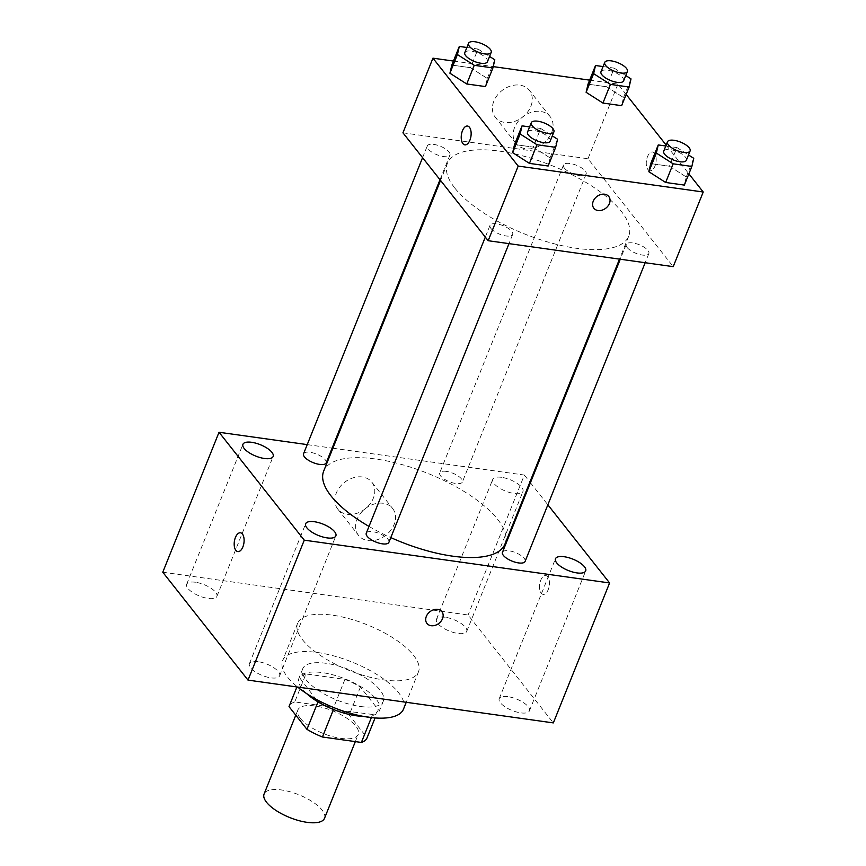 <?xml version="1.0" encoding="UTF-8"?>
<svg xmlns="http://www.w3.org/2000/svg" width="866" height="866" viewBox="0 0 866 866"><rect width="100%" height="100%" fill="white"/><g stroke="black" fill="none" stroke-linecap="round" stroke-linejoin="round"><path stroke-width="0.65" stroke-dasharray="4.33 3.25" d="M324.512 818.305A32.562 12.265 21.9 0 0 298.878 794.772A32.562 12.265 21.9 0 0 264.087 794.014M300.296 718.304A32.562 12.265 21.9 0 0 332.338 736.587A32.562 12.265 21.9 0 0 358.264 734.336A32.562 12.265 21.9 0 0 332.631 710.813A32.562 12.265 21.9 0 0 297.839 710.044A32.562 12.265 21.9 0 0 300.296 718.304M371.373 717.6L372.629 714.472A42.033 15.837 21.9 0 0 378.301 709.882A42.033 15.837 21.9 0 0 378.345 709.774L360.408 687.063A42.033 15.837 21.9 0 0 344.928 679.399L305.979 673.943L294.732 701.925L333.681 707.381A42.033 15.837 21.9 0 1 349.15 715.045L367.097 737.767M294.732 701.925A42.033 15.837 21.9 0 0 289.103 706.407M372.629 714.472L333.486 709.492M300.264 678.63L300.307 678.522A42.033 15.837 21.9 0 0 300.264 678.63L317.995 701.871M318.201 701.341A42.033 15.837 21.9 0 0 333.681 709.005M305.979 673.943A42.033 15.837 21.9 0 0 300.307 678.522M306.586 693.558A43.419 16.357 -158.1 0 1 299.019 678.013A43.419 16.357 -158.1 0 1 345.404 679.02A43.419 16.357 -158.1 0 1 379.589 710.401A43.419 16.357 -158.1 0 1 363.363 716.388M360.104 706.45A43.419 16.357 21.9 0 0 383.346 701.07A43.419 16.357 21.9 0 0 349.16 669.699A43.419 16.357 21.9 0 0 302.764 668.682A43.419 16.357 21.9 0 0 306.044 679.691A43.419 16.357 21.9 0 0 360.104 706.45M344.928 679.399L333.681 707.381M360.408 687.063L349.15 715.045M403.48 709.167A65.134 24.54 21.9 0 0 352.202 662.111A65.134 24.54 21.9 0 0 282.619 660.585A65.134 24.54 21.9 0 0 287.544 677.093A65.134 24.54 21.9 0 0 297.655 687.074M302.537 639.779A65.134 24.54 21.9 0 0 366.621 676.335A65.134 24.54 21.9 0 0 418.484 671.843A65.134 24.54 21.9 0 0 367.206 624.787A65.134 24.54 21.9 0 0 297.623 623.26A65.134 24.54 21.9 0 0 302.537 639.779M445.2 617.252A16.281 6.138 21.9 0 0 436.486 619.277A16.281 6.138 21.9 0 0 449.313 631.043A16.281 6.138 21.9 0 0 466.709 631.422A16.281 6.138 21.9 0 0 460.777 623.228A16.281 6.138 21.9 0 0 445.2 617.252M195.391 582.244A16.281 6.138 21.9 0 0 186.677 584.269A16.281 6.138 21.9 0 0 199.494 596.035A16.281 6.138 21.9 0 0 216.89 596.414A16.281 6.138 21.9 0 0 210.968 588.209A16.281 6.138 21.9 0 0 195.391 582.244M258.122 661.667A16.281 6.138 21.9 0 0 249.408 663.681A16.281 6.138 21.9 0 0 262.225 675.448A16.281 6.138 21.9 0 0 279.621 675.837A16.281 6.138 21.9 0 0 273.699 667.632A16.281 6.138 21.9 0 0 258.122 661.667M507.941 696.675A16.281 6.138 21.9 0 0 499.217 698.7A16.281 6.138 21.9 0 0 512.044 710.466A16.281 6.138 21.9 0 0 529.44 710.845A16.281 6.138 21.9 0 0 523.508 702.64A16.281 6.138 21.9 0 0 507.941 696.675M162.776 572.21L468.105 615.001L553.342 722.904M501.457 477.318A16.281 6.138 21.9 0 0 492.743 479.331A16.281 6.138 21.9 0 0 505.571 491.098A16.281 6.138 21.9 0 0 522.967 491.477A16.281 6.138 21.9 0 0 517.034 483.282A16.281 6.138 21.9 0 0 501.457 477.318M332.89 448.22L524.363 475.055L468.105 615.001M307.224 444.615L332.122 448.112M362.324 476.982A21.715 16.8 141.7 0 0 339.591 487.331A21.715 16.8 141.7 0 0 337.783 509.1A21.715 16.8 141.7 0 0 365.236 508.818A21.715 16.8 141.7 0 0 371.86 482.178A21.715 16.8 141.7 0 0 362.324 476.982M383.086 503.265A21.715 16.8 141.7 0 0 360.353 513.625A21.715 16.8 141.7 0 0 358.546 535.383A21.715 16.8 141.7 0 0 385.998 535.112A21.715 16.8 141.7 0 0 392.623 508.472A21.715 16.8 141.7 0 0 383.086 503.265M441.877 611.645L441.877 611.656A9.494 7.35 141.7 0 0 441.877 611.645A9.494 7.35 141.7 0 0 429.872 611.775A9.494 7.35 141.7 0 0 426.97 623.423L426.97 623.433M240.477 532.785L240.467 532.785A9.494 4.839 98 0 1 240.477 532.785A9.494 4.839 98 0 1 242.437 534.03A9.494 4.839 98 0 1 243.53 544.963A9.494 4.839 98 0 1 237.836 551.599L237.825 551.599M524.363 475.055L529.884 482.048M530.425 482.73L547.853 504.802M541.196 593.145A9.494 4.839 -82 0 0 543.155 594.39A9.494 4.839 -82 0 0 549.26 585.654A9.494 4.839 -82 0 0 545.797 575.576A9.494 4.839 -82 0 0 540.103 582.212A9.494 4.839 -82 0 0 541.196 593.145A9.494 4.839 -82 0 0 543.144 594.39A9.494 4.839 -82 0 0 549.26 585.654A9.494 4.839 -82 0 0 545.786 575.576A9.494 4.839 -82 0 0 540.092 582.212A9.494 4.839 -82 0 0 541.185 593.145M446.261 471.375A12.2 4.601 21.9 0 0 439.722 472.89A12.2 4.601 21.9 0 0 440.642 475.986A12.2 4.601 21.9 0 0 452.647 482.838A12.2 4.601 21.9 0 0 462.368 481.994A12.2 4.601 21.9 0 0 457.93 475.845A12.2 4.601 21.9 0 0 446.261 471.375M388.899 542.322A12.2 4.601 21.9 0 0 384.461 536.184A12.2 4.601 21.9 0 0 372.791 531.713A12.2 4.601 21.9 0 0 366.264 533.229M525.099 561.417A12.2 4.601 21.9 0 0 515.486 552.595A12.2 4.601 21.9 0 0 502.453 552.313M326.168 462.909A12.2 4.601 21.9 0 0 325.248 459.814A12.2 4.601 21.9 0 0 310.06 452.29A12.2 4.601 21.9 0 0 303.533 453.806M368.992 526.42A97.696 36.805 21.9 0 0 390.804 537.591M504.965 544.054A97.696 36.805 21.9 0 0 428.042 473.464A97.696 36.805 21.9 0 0 323.668 471.169M454.812 188.063A97.696 36.805 21.9 0 0 550.938 242.902A97.696 36.805 21.9 0 0 628.727 236.169A97.696 36.805 21.9 0 0 551.804 165.579A97.696 36.805 21.9 0 0 447.43 163.295A97.696 36.805 21.9 0 0 454.812 188.063M449.021 151.94A12.2 4.601 -158.1 0 1 449.941 155.025A12.2 4.601 -158.1 0 1 436.908 154.743A12.2 4.601 -158.1 0 1 427.295 145.921A12.2 4.601 -158.1 0 1 437.016 145.087A12.2 4.601 -158.1 0 1 449.021 151.94M627.146 247.524A12.2 4.601 21.9 0 0 639.151 254.377A12.2 4.601 21.9 0 0 648.861 253.532A12.2 4.601 21.9 0 0 639.26 244.721A12.2 4.601 21.9 0 0 626.226 244.439A12.2 4.601 21.9 0 0 627.146 247.524M490.946 228.44A12.2 4.601 21.9 0 0 502.951 235.292A12.2 4.601 21.9 0 0 512.672 234.448A12.2 4.601 21.9 0 0 503.059 225.636A12.2 4.601 21.9 0 0 490.026 225.344A12.2 4.601 21.9 0 0 490.946 228.44M564.415 168.112A12.2 4.601 21.9 0 0 576.42 174.954A12.2 4.601 21.9 0 0 586.13 174.12A12.2 4.601 21.9 0 0 576.529 165.298A12.2 4.601 21.9 0 0 563.495 165.016A12.2 4.601 21.9 0 0 564.415 168.112M402.939 132.812L587.992 158.749L673.218 266.652M603.061 66.574L614.211 68.133L606.709 86.795L588.014 84.175L606.709 86.795L623.509 97.544L621.626 105.684L623.509 97.544L631.011 78.893M529.602 126.912L540.741 128.471L533.24 147.133L514.545 144.503L533.24 147.133L550.051 157.883L548.156 166.012L550.051 157.883L557.552 139.22M589.638 80.137L617.988 84.11L626.14 94.426M666.16 145.087L688.881 173.85M453.438 61.042L493.23 66.617M665.792 145.997L676.941 147.556L669.44 166.218L650.745 163.598L669.44 166.218L686.24 176.967L684.357 185.097L686.24 176.967L693.742 158.305M466.871 47.489L478.01 49.048L470.509 67.71L451.814 65.091L470.509 67.71L487.32 78.46L485.425 86.589L487.32 78.46L494.822 59.797M617.988 84.11L587.992 158.749M493.837 101.203A21.715 16.8 141.7 0 0 495.309 117.246A21.715 16.8 141.7 0 0 522.75 116.975A21.715 16.8 141.7 0 0 529.375 90.335A21.715 16.8 141.7 0 0 510.713 85.961A21.715 16.8 141.7 0 0 493.837 101.203M647.952 169.552A9.494 4.839 -82 0 0 649.911 170.797A9.494 4.839 -82 0 0 656.017 162.061A9.494 4.839 -82 0 0 652.553 151.983A9.494 4.839 -82 0 0 646.859 158.619A9.494 4.839 -82 0 0 647.952 169.552A9.494 4.839 -82 0 0 649.911 170.786A9.494 4.839 -82 0 0 656.017 162.05A9.494 4.839 -82 0 0 652.542 151.983A9.494 4.839 -82 0 0 646.859 158.619A9.494 4.839 -82 0 0 647.941 169.552M467.499 126.046L467.51 126.046A9.494 4.839 98 0 1 469.469 127.291A9.494 4.839 98 0 1 470.563 138.214A9.494 4.839 98 0 1 464.869 144.86L464.869 144.86M514.599 127.486A21.715 16.8 141.7 0 0 516.071 143.54A21.715 16.8 141.7 0 0 543.512 143.269A21.715 16.8 141.7 0 0 550.137 116.629A21.715 16.8 141.7 0 0 531.475 112.255A21.715 16.8 141.7 0 0 514.599 127.486M593.87 208.251L593.87 208.262A9.494 7.35 -38.3 0 1 593.87 208.251A9.494 7.35 -38.3 0 1 593.221 201.237A9.494 7.35 -38.3 0 1 600.603 194.569A9.494 7.35 -38.3 0 1 608.776 196.485L608.776 196.485M478.01 49.048L489.571 56.442M487.439 61.735A12.2 4.601 21.9 0 0 477.837 52.913A12.2 4.601 21.9 0 0 464.804 52.631M470.509 67.71L487.32 78.46M614.211 68.133L625.761 75.526M623.639 80.819A12.2 4.601 21.9 0 0 614.026 72.008A12.2 4.601 21.9 0 0 600.993 71.716M606.709 86.795L623.509 97.544M540.741 128.471L552.302 135.865M550.17 141.147A12.2 4.601 21.9 0 0 540.568 132.336A12.2 4.601 21.9 0 0 527.535 132.054M533.24 147.133L550.051 157.883M676.941 147.556L688.492 154.949M686.37 160.242A12.2 4.601 21.9 0 0 676.768 151.42A12.2 4.601 21.9 0 0 663.724 151.139M669.44 166.218L686.24 176.967M355.341 741.61L358.264 734.336M295.771 715.186L297.839 710.044M302.764 668.682L299.019 678.013M383.346 701.07L379.589 710.401M297.623 623.26L282.619 660.585M418.484 671.843L406.251 702.294M466.709 631.422L522.967 491.477M436.486 619.277L492.743 479.331M216.89 596.414L273.147 456.469M186.677 584.269L242.935 444.323M279.621 675.837L335.878 535.892M249.408 663.681L305.666 523.746M529.44 710.845L585.697 570.9M499.217 698.7L555.474 558.754M337.783 509.1L358.546 535.383M371.86 482.178L392.623 508.472M447.43 163.295L440.545 180.42M628.727 236.169L619.504 259.118M440.004 179.738L449.941 155.025M422.576 157.666L427.295 145.921M626.226 244.439L620.273 259.237M648.861 253.532L645.17 262.723M490.026 225.344L485.306 237.089M512.672 234.448L508.981 243.638M563.495 165.016L439.722 472.89M586.13 174.12L462.368 481.994M550.137 116.629L529.375 90.335M516.071 143.54L495.309 117.246"/><path stroke-width="1.3" d="M295.771 715.186L264.087 794.014A32.562 12.265 21.9 0 0 266.544 802.273A32.562 12.265 21.9 0 0 298.586 820.546A32.562 12.265 21.9 0 0 324.512 818.305L355.341 741.61M371.373 717.6L361.371 742.454A42.033 15.837 21.9 0 0 367.054 737.864A42.033 15.837 21.9 0 0 367.097 737.767L375.065 717.946L367.054 737.864M361.371 742.454L322.433 736.998A42.033 15.837 21.9 0 1 306.954 729.334L289.017 706.624A42.033 15.837 21.9 0 1 289.049 706.515A42.033 15.837 21.9 0 1 289.103 706.407M333.486 709.492L322.433 736.998M289.049 706.515L296.908 686.965L289.017 706.624M317.995 701.871L306.954 729.334M363.363 716.388A43.419 16.357 -158.1 0 1 356.348 715.781A43.419 16.357 -158.1 0 1 306.586 693.558M297.655 687.074A65.134 24.54 21.9 0 0 360.624 715.846A65.134 24.54 21.9 0 0 403.48 709.167L406.251 702.294M547.853 504.802L609.599 582.959L553.342 722.904L248.012 680.113L162.776 572.21L219.033 432.264L307.224 444.615M251.649 442.299A16.281 6.138 21.9 0 0 242.935 444.323A16.281 6.138 21.9 0 0 255.751 456.09A16.281 6.138 21.9 0 0 273.147 456.469A16.281 6.138 21.9 0 0 267.226 448.263A16.281 6.138 21.9 0 0 251.649 442.299M314.38 521.722A16.281 6.138 21.9 0 0 305.666 523.746A16.281 6.138 21.9 0 0 318.482 535.502A16.281 6.138 21.9 0 0 335.878 535.892A16.281 6.138 21.9 0 0 329.957 527.686A16.281 6.138 21.9 0 0 314.38 521.722M564.199 556.73A16.281 6.138 21.9 0 0 555.474 558.754A16.281 6.138 21.9 0 0 568.302 570.521A16.281 6.138 21.9 0 0 585.697 570.9A16.281 6.138 21.9 0 0 579.765 562.694A16.281 6.138 21.9 0 0 564.199 556.73M332.122 448.112L332.89 448.22M609.599 582.959L304.269 540.168L248.012 680.113M442.526 618.681A9.494 7.35 141.7 0 0 441.877 611.656A9.494 7.35 141.7 0 0 429.872 611.775A9.494 7.35 141.7 0 0 426.97 623.433A9.494 7.35 141.7 0 0 435.143 625.339A9.494 7.35 141.7 0 0 442.526 618.681M426.97 623.423A9.494 7.35 141.7 0 0 435.143 625.339A9.494 7.35 141.7 0 0 442.515 618.67A9.494 7.35 141.7 0 0 441.877 611.656M304.269 540.168L219.033 432.264M242.426 534.03A9.494 4.839 98 0 1 243.519 544.963A9.494 4.839 98 0 1 237.825 551.599A9.494 4.839 98 0 1 234.361 541.521A9.494 4.839 98 0 1 240.467 532.785A9.494 4.839 98 0 1 242.426 534.03M237.836 551.599A9.494 4.839 98 0 1 234.361 541.521A9.494 4.839 98 0 1 240.467 532.785M529.884 482.048L530.425 482.73M485.306 237.089L366.264 533.229A12.2 4.601 21.9 0 0 367.184 536.314A12.2 4.601 21.9 0 0 379.189 543.166A12.2 4.601 21.9 0 0 388.899 542.322L508.981 243.638M620.273 259.237L502.453 552.313A12.2 4.601 21.9 0 0 503.373 555.409A12.2 4.601 21.9 0 0 515.378 562.25A12.2 4.601 21.9 0 0 525.099 561.417L645.17 262.723M422.576 157.666L303.533 453.806A12.2 4.601 21.9 0 0 313.135 462.617A12.2 4.601 21.9 0 0 326.168 462.909L440.004 179.738M440.545 180.42L323.668 471.169A97.696 36.805 21.9 0 0 331.039 495.937A97.696 36.805 21.9 0 0 368.992 526.42M390.804 537.591A97.696 36.805 21.9 0 0 504.965 544.054L619.504 259.118M688.881 173.85L703.224 192.014L673.218 266.652L488.175 240.716L402.939 132.812L432.946 58.174L453.438 61.042M703.224 192.014L518.182 166.077L488.175 240.716M593.232 201.237A9.494 7.35 -38.3 0 1 600.614 194.569A9.494 7.35 -38.3 0 1 608.776 196.485A9.494 7.35 -38.3 0 1 605.875 208.143A9.494 7.35 -38.3 0 1 593.87 208.262A9.494 7.35 -38.3 0 1 593.232 201.237M621.626 105.684L602.931 103.054L586.12 92.305L588.014 84.175L586.12 92.305L602.931 103.054L621.626 105.684L629.127 87.022L610.422 84.403L593.621 73.653L595.516 65.513L603.061 66.574M548.156 166.012L529.462 163.393L512.661 152.643L514.545 144.503L512.661 152.643L529.462 163.393L548.156 166.012L555.658 147.35L536.963 144.73L520.152 133.981L522.046 125.851L529.602 126.912M626.14 94.426L666.16 145.087M493.23 66.617L589.638 80.137M518.182 166.077L432.946 58.174M684.357 185.097L665.662 182.477L648.851 171.728L650.745 163.598L648.851 171.728L665.662 182.477L684.357 185.097L691.858 166.445L673.153 163.815L656.352 153.066L658.247 144.936L665.792 145.997M485.425 86.589L466.731 83.97L449.919 73.22L451.814 65.091L449.919 73.22L466.731 83.97L485.425 86.589L492.927 67.938L474.232 65.307L457.421 54.558L459.316 46.428L466.871 47.489M469.469 127.291A9.494 4.839 98 0 1 470.552 138.214A9.494 4.839 98 0 1 464.869 144.86A9.494 4.839 98 0 1 461.394 134.782A9.494 4.839 98 0 1 467.499 126.046A9.494 4.839 98 0 1 469.469 127.291M464.869 144.86A9.494 4.839 98 0 1 461.405 134.782A9.494 4.839 98 0 1 467.51 126.046M608.776 196.485A9.494 7.35 -38.3 0 1 605.875 208.132A9.494 7.35 -38.3 0 1 593.87 208.262M489.571 56.442L494.822 59.797L492.927 67.938M468.549 43.3L464.804 52.631A12.2 4.601 21.9 0 0 465.724 55.727A12.2 4.601 21.9 0 0 477.729 62.569A12.2 4.601 21.9 0 0 487.439 61.735L491.195 52.404A12.2 4.601 21.9 0 0 481.583 43.581A12.2 4.601 21.9 0 0 468.549 43.3A12.2 4.601 21.9 0 0 469.469 46.396A12.2 4.601 21.9 0 0 481.474 53.237A12.2 4.601 21.9 0 0 491.195 52.404M474.232 65.307L466.731 83.97M457.421 54.558L449.919 73.22M459.316 46.428L451.814 65.091M625.761 75.526L631.011 78.893L629.127 87.022M604.749 62.384L600.993 71.716A12.2 4.601 21.9 0 0 601.913 74.812A12.2 4.601 21.9 0 0 613.918 81.664A12.2 4.601 21.9 0 0 623.639 80.819L627.385 71.488A12.2 4.601 21.9 0 0 617.783 62.677A12.2 4.601 21.9 0 0 604.749 62.384A12.2 4.601 21.9 0 0 605.67 65.48A12.2 4.601 21.9 0 0 617.675 72.333A12.2 4.601 21.9 0 0 627.385 71.488M610.422 84.403L602.931 103.054M593.621 73.653L586.12 92.305M595.516 65.513L588.014 84.175M552.302 135.865L557.552 139.22L555.658 147.35M531.28 122.723L527.535 132.054A12.2 4.601 21.9 0 0 528.455 135.139A12.2 4.601 21.9 0 0 540.46 141.992A12.2 4.601 21.9 0 0 550.17 141.147L553.926 131.827A12.2 4.601 21.9 0 0 544.313 123.004A12.2 4.601 21.9 0 0 531.28 122.723A12.2 4.601 21.9 0 0 532.2 125.808A12.2 4.601 21.9 0 0 544.205 132.66A12.2 4.601 21.9 0 0 553.926 131.827M536.963 144.73L529.462 163.393M520.152 133.981L512.661 152.643M522.046 125.851L514.545 144.503M688.492 154.949L693.742 158.305L691.858 166.445M667.48 141.808L663.724 151.139A12.2 4.601 21.9 0 0 664.644 154.235A12.2 4.601 21.9 0 0 676.649 161.076A12.2 4.601 21.9 0 0 686.37 160.242L690.115 150.911A12.2 4.601 21.9 0 0 680.514 142.089A12.2 4.601 21.9 0 0 667.48 141.808A12.2 4.601 21.9 0 0 668.4 144.903A12.2 4.601 21.9 0 0 680.405 151.745A12.2 4.601 21.9 0 0 690.115 150.911M673.153 163.815L665.662 182.477M656.352 153.066L648.851 171.728M658.247 144.936L650.745 163.598"/></g></svg>
